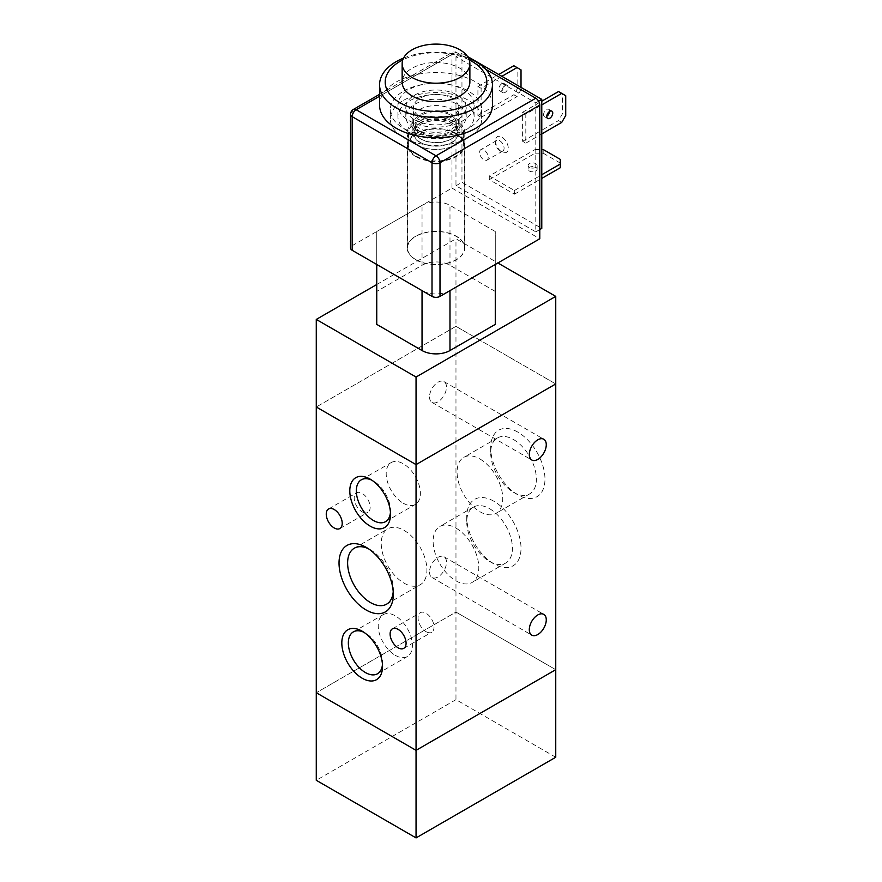 <?xml version="1.0" encoding="UTF-8"?>
<svg xmlns="http://www.w3.org/2000/svg" width="882" height="882" viewBox="0 0 882 882"><rect width="100%" height="100%" fill="white"/><g stroke="black" fill="none" stroke-linecap="round" stroke-linejoin="round"><path stroke-width="0.66" stroke-dasharray="4.41 3.31" d="M415.852 156.632A28.5 16.46 0 0 0 446.92 160.193A28.5 16.46 0 0 0 464.516 144.99A28.5 16.46 0 0 0 436.006 128.54A28.5 16.46 0 0 0 407.506 144.99A28.5 16.46 0 0 0 415.852 156.632M415.852 259.639A28.5 16.46 180 0 1 407.506 247.996A28.5 16.46 180 0 1 436.006 231.536A28.5 16.46 180 0 1 464.516 247.996A28.5 16.46 180 0 1 446.92 263.2A28.5 16.46 180 0 1 415.852 259.639M416.458 156.29A27.662 15.964 0 0 0 446.59 159.752A27.662 15.964 0 0 0 463.667 144.99A27.662 15.964 0 0 0 436.006 129.026A27.662 15.964 0 0 0 408.355 144.99A27.662 15.964 0 0 0 416.458 156.29M416.458 144.769A27.662 15.964 0 0 0 446.59 148.22A27.662 15.964 0 0 0 463.667 133.469A27.662 15.964 0 0 0 436.006 117.504A27.662 15.964 0 0 0 408.355 133.469A27.662 15.964 0 0 0 416.458 144.769M420.449 142.465A22.017 12.712 0 0 0 444.44 145.21A22.017 12.712 0 0 0 458.023 133.469A22.017 12.712 0 0 0 436.006 120.768A22.017 12.712 0 0 0 414 133.469A22.017 12.712 0 0 0 420.449 142.465M420.449 138.772A22.017 12.712 0 0 0 451.573 138.772A22.017 12.712 0 0 0 458.023 129.786A22.017 12.712 0 0 0 436.006 117.074A22.017 12.712 0 0 0 414 129.786A22.017 12.712 0 0 0 420.449 138.772L421.243 139.235A20.881 12.061 0 0 0 450.779 139.235A20.881 12.061 0 0 0 456.898 130.712A20.881 12.061 0 0 0 436.006 118.651A20.881 12.061 0 0 0 415.124 130.712A20.881 12.061 0 0 0 421.243 139.235L420.449 138.772M421.243 132.322A20.881 12.061 0 0 0 443.999 134.935A20.881 12.061 0 0 0 456.898 123.8A20.881 12.061 0 0 0 436.006 111.738A20.881 12.061 0 0 0 415.124 123.8A20.881 12.061 0 0 0 421.243 132.322M420.041 133.017A22.579 13.032 0 0 0 444.649 135.839A22.579 13.032 0 0 0 458.585 123.8A22.579 13.032 0 0 0 436.006 110.757A22.579 13.032 0 0 0 413.438 123.8A22.579 13.032 0 0 0 420.041 133.017M420.041 116.656A22.579 13.032 0 0 0 444.649 119.478A22.579 13.032 0 0 0 458.585 107.439A22.579 13.032 0 0 0 436.006 94.396A22.579 13.032 0 0 0 413.438 107.439A22.579 13.032 0 0 0 420.041 116.656M414.661 119.765A30.197 17.431 0 0 0 447.571 123.546A30.197 17.431 0 0 0 466.203 107.439A30.197 17.431 0 0 0 436.006 89.997A30.197 17.431 0 0 0 405.808 107.439A30.197 17.431 0 0 0 414.661 119.765M414.661 128.981A30.197 17.431 0 0 0 447.571 132.763A30.197 17.431 0 0 0 466.203 116.656A30.197 17.431 0 0 0 436.006 99.214A30.197 17.431 0 0 0 405.808 116.656A30.197 17.431 0 0 0 414.661 128.981M409.072 132.201A38.102 21.995 0 0 0 450.592 136.975A38.102 21.995 0 0 0 474.108 116.656A38.102 21.995 0 0 0 436.006 94.65A38.102 21.995 0 0 0 397.914 116.656A38.102 21.995 0 0 0 409.072 132.201M409.072 120.68A38.102 21.995 0 0 0 450.592 125.453A38.102 21.995 0 0 0 474.108 105.134A38.102 21.995 0 0 0 436.006 83.129A38.102 21.995 0 0 0 397.914 105.134A38.102 21.995 0 0 0 409.072 120.68M492.454 105.134A56.448 32.59 0 0 0 436.006 72.544A56.448 32.59 0 0 0 379.569 105.134M468.474 58.091A56.448 32.59 0 0 0 403.548 58.091M469.246 59.91A50.803 29.327 0 0 0 402.776 59.91M469.874 82.092A33.869 19.547 0 0 0 436.006 62.534A33.869 19.547 0 0 0 402.148 82.092M376.746 264.479L376.746 231.525L422.037 205.374A19.757 11.411 180 0 1 449.985 205.374L495.276 231.525L495.276 264.479M376.746 324.389L376.746 291.435L422.037 265.284A19.757 11.411 180 0 1 449.985 265.284L495.276 291.435L495.276 231.525M495.276 291.435L495.276 324.389M449.985 290.63A19.757 11.411 180 0 1 422.037 290.63M376.746 291.435L376.746 231.525M376.746 284.522L455.972 238.779L497.878 262.979M555.748 757.252L455.972 699.647L455.972 612.075L316.274 692.734L455.972 612.075L555.748 669.692L455.972 612.075L455.972 326.34L555.748 383.957L455.972 326.351L316.274 406.999L455.972 326.351L455.972 238.779M455.972 699.647L316.274 780.294M362.171 511.847A11.29 6.516 -120 0 0 367.816 512.398A11.29 6.516 -120 0 0 367.816 499.366A11.29 6.516 -120 0 0 356.526 492.851A11.29 6.516 -120 0 0 354.796 501.891A11.29 6.516 -120 0 0 362.171 511.847M426.028 631.666A11.29 6.516 -120 0 0 431.673 632.229A11.29 6.516 -120 0 0 431.673 619.186A11.29 6.516 -120 0 0 420.383 612.67A11.29 6.516 -120 0 0 418.663 621.722A11.29 6.516 -120 0 0 426.028 631.666M429.523 572.043A11.995 6.924 120 0 0 432.015 577.534A11.995 6.924 120 0 0 443.999 570.61A11.995 6.924 120 0 0 443.999 556.763A11.995 6.924 120 0 0 434.76 559.971A11.995 6.924 120 0 0 429.523 572.043M429.523 396.911A11.995 6.924 120 0 0 432.015 402.401A11.995 6.924 120 0 0 443.999 395.478A11.995 6.924 120 0 0 443.999 381.63A11.995 6.924 120 0 0 434.76 384.839A11.995 6.924 120 0 0 429.523 396.911M517.833 432.114A38.378 22.16 -120 0 0 490.69 447.78A38.378 22.16 -120 0 0 517.833 494.791A38.378 22.16 -120 0 0 544.966 479.124A38.378 22.16 -120 0 0 517.833 432.114M513.533 439.556A32.303 18.643 60 0 1 534.635 468.022A32.303 18.643 60 0 1 529.685 493.909A32.303 18.643 60 0 1 513.533 492.31A32.303 18.643 60 0 1 490.69 452.753A32.303 18.643 60 0 1 497.382 437.957A32.303 18.643 60 0 1 513.533 439.556M479.918 458.971A32.303 18.643 60 0 1 501.009 487.426A32.303 18.643 60 0 1 496.07 513.313A32.303 18.643 60 0 1 463.767 494.67A32.303 18.643 60 0 1 463.767 457.372A32.303 18.643 60 0 1 479.918 458.971M493.887 501.241A38.378 22.16 -120 0 0 466.743 516.907A38.378 22.16 -120 0 0 493.887 563.918A38.378 22.16 -120 0 0 521.019 548.251A38.378 22.16 -120 0 0 493.887 501.241M489.587 508.693A32.303 18.643 60 0 1 510.678 537.149A32.303 18.643 60 0 1 505.739 563.036A32.303 18.643 60 0 1 489.587 561.437A32.303 18.643 60 0 1 466.743 521.879A32.303 18.643 60 0 1 473.436 507.095A32.303 18.643 60 0 1 489.587 508.693M455.972 528.097A32.303 18.643 60 0 1 477.063 556.564A32.303 18.643 60 0 1 472.124 582.44A32.303 18.643 60 0 1 439.82 563.796A32.303 18.643 60 0 1 439.82 526.499A32.303 18.643 60 0 1 455.972 528.097M390.439 512.365A24.178 13.958 -120 0 0 390.517 510.612A24.178 13.958 -120 0 0 373.417 480.999A24.178 13.958 -120 0 0 371.862 480.183M403.283 503.236A24.178 13.958 -120 0 0 415.367 504.438A24.178 13.958 -120 0 0 415.367 476.523A24.178 13.958 -120 0 0 391.2 462.565A24.178 13.958 -120 0 0 387.496 481.936A24.178 13.958 -120 0 0 403.283 503.236M382.457 664.455A24.178 13.958 -120 0 0 382.534 662.691A24.178 13.958 -120 0 0 365.435 633.089A24.178 13.958 -120 0 0 363.88 632.273M395.301 655.326A24.178 13.958 -120 0 0 407.385 656.517A24.178 13.958 -120 0 0 407.385 628.601A24.178 13.958 -120 0 0 383.218 614.644A24.178 13.958 -120 0 0 379.514 634.015A24.178 13.958 -120 0 0 395.301 655.326M393.218 591.69A32.303 18.643 -120 0 0 393.306 589.374A32.303 18.643 -120 0 0 370.462 549.806A32.303 18.643 -120 0 0 368.411 548.725M404.077 583.145A32.303 18.643 -120 0 0 420.229 584.744A32.303 18.643 -120 0 0 420.229 547.446A32.303 18.643 -120 0 0 387.926 528.803A32.303 18.643 -120 0 0 382.986 554.69A32.303 18.643 -120 0 0 404.077 583.145M379.569 96.237L455.972 52.137A5.645 3.263 -120 0 0 453.15 51.851A5.645 3.263 -120 0 0 451.981 54.441L352.194 112.047A5.645 3.263 0 0 0 350.54 114.351M353.362 109.456A5.645 3.263 -120 0 0 352.194 112.047L352.194 245.692A5.645 3.263 0 0 0 350.54 247.996M352.194 245.692L451.981 188.087L451.981 54.441M455.972 52.137L485.717 69.303M403.68 91.078A45.721 26.394 180 0 1 453.502 85.356A45.721 26.394 180 0 1 481.726 109.743A45.721 26.394 180 0 1 436.006 136.137A45.721 26.394 180 0 1 390.296 109.743A45.721 26.394 180 0 1 403.68 91.078M451.981 188.087L539.784 238.779M455.972 56.746L455.972 185.782L535.793 231.867L535.793 102.83L455.972 56.746L461.959 53.284L461.959 182.32L541.78 228.416M549.552 111.485A4.234 2.448 120 0 0 548.681 109.302A4.234 2.448 120 0 0 546.564 109.511A4.234 2.448 120 0 0 543.797 113.238A4.234 2.448 120 0 0 544.448 116.633A4.234 2.448 120 0 0 546.774 116.292M505.055 85.543A4.234 2.448 -60 0 1 507.172 85.334A4.234 2.448 -60 0 1 507.172 90.218A4.234 2.448 -60 0 1 502.938 92.665A4.234 2.448 -60 0 1 502.288 89.269A4.234 2.448 -60 0 1 505.055 85.543M501.869 83.702A4.234 2.448 120 0 0 499.102 87.428A4.234 2.448 120 0 0 499.752 90.824A4.234 2.448 120 0 0 501.869 90.614A4.234 2.448 120 0 0 504.625 86.888A4.234 2.448 120 0 0 503.986 83.492A4.234 2.448 120 0 0 501.869 83.702M535.793 171.031A4.52 2.602 0 0 0 537.116 169.19A4.52 2.602 0 0 0 532.596 166.588A4.52 2.602 0 0 0 528.086 169.19A4.52 2.602 0 0 0 530.865 171.604A4.52 2.602 0 0 0 535.793 171.031M535.793 167.348A4.52 2.602 180 0 1 530.865 167.911A4.52 2.602 180 0 1 528.086 165.507A4.52 2.602 180 0 1 529.409 163.655A4.52 2.602 180 0 1 534.327 163.093A4.52 2.602 180 0 1 537.116 165.507A4.52 2.602 180 0 1 535.793 167.348M543.169 149.488L543.169 153.181L535.187 153.181L535.187 149.488L541.78 149.488M543.169 153.181L560.335 163.082L560.335 159.399M489.29 175.992L489.29 179.674L514.438 194.194L514.438 190.501L489.29 175.992L535.187 149.488M514.438 190.501L541.78 174.724M560.335 167.69L560.335 163.082M514.438 194.194L541.78 178.407M489.29 179.674L535.187 153.181M561.735 122.411L558.538 120.569L562.529 113.657L565.726 115.498M525.815 114.12L522.618 112.279L522.618 141.307L525.815 143.149L525.815 114.12L541.78 104.903M525.815 143.149L541.78 133.932M565.726 95.686L562.529 93.845L562.529 113.657M521.019 89.688L517.028 96.601L513.842 94.76L517.833 87.847L521.019 89.688L521.019 87.384M481.109 88.31L477.923 86.469L477.923 115.498L481.109 117.339L481.109 88.31L501.869 76.326M481.109 117.339L517.028 96.601M521.019 69.876L517.833 68.035L517.833 87.847M517.833 68.035L513.842 65.731M562.529 93.845L558.538 91.541M488.209 157.393A6.086 3.517 60 0 1 486.952 160.171A6.086 3.517 60 0 1 482.256 158.54A6.086 3.517 60 0 1 479.599 152.421A6.086 3.517 60 0 1 480.866 149.631A6.086 3.517 60 0 1 485.552 151.263A6.086 3.517 60 0 1 488.209 157.393M495.475 140.844A9.029 5.215 -120 0 0 501.869 151.913A9.029 5.215 -120 0 0 508.252 148.22A9.029 5.215 -120 0 0 501.869 137.162A9.029 5.215 -120 0 0 495.475 140.844L495.475 143.248A6.086 3.517 60 0 1 496.742 140.47A6.086 3.517 60 0 1 502.828 143.987A6.086 3.517 60 0 1 502.828 151.009A6.086 3.517 60 0 1 499.785 150.701A6.086 3.517 60 0 1 495.475 143.248M477.923 86.469L498.672 74.485M477.923 115.498L513.842 94.76M522.618 112.279L541.78 101.21M522.618 141.307L558.538 120.569M455.972 185.782L461.959 182.32M535.793 231.867L539.784 229.563M535.793 102.83L538.615 101.198M467.537 56.503L461.959 53.284M403.68 100.294A45.721 26.394 180 0 1 453.502 94.572A45.721 26.394 180 0 1 481.726 118.96A45.721 26.394 180 0 1 436.006 145.354A45.721 26.394 180 0 1 390.296 118.96A45.721 26.394 180 0 1 403.68 100.294M419.645 109.511A23.141 13.362 180 0 1 444.87 106.612A23.141 13.362 180 0 1 459.158 118.96A23.141 13.362 180 0 1 436.006 132.322A23.141 13.362 180 0 1 412.864 118.96A23.141 13.362 180 0 1 419.645 109.511M419.645 123.337A23.141 13.362 180 0 1 444.87 120.437A23.141 13.362 180 0 1 459.158 132.785A23.141 13.362 180 0 1 436.006 146.147A23.141 13.362 180 0 1 412.864 132.785A23.141 13.362 180 0 1 419.645 123.337M415.654 121.032A28.786 16.615 180 0 1 447.031 117.427A28.786 16.615 180 0 1 464.792 132.785A28.786 16.615 180 0 1 436.006 149.4A28.786 16.615 180 0 1 407.219 132.785A28.786 16.615 180 0 1 415.654 121.032M415.654 236.244A28.786 16.615 0 0 0 407.219 247.996A28.786 16.615 0 0 0 436.006 264.622A28.786 16.615 0 0 0 464.792 247.996A28.786 16.615 0 0 0 447.031 232.639A28.786 16.615 0 0 0 415.654 236.244M449.985 265.284L449.985 205.374M422.037 265.284L422.037 205.374M464.516 247.996L464.516 144.99M407.506 247.996L407.506 144.99M463.667 144.99L463.667 133.469M408.355 144.99L408.355 133.469M458.023 133.469L458.023 129.786M414 133.469L414 129.786M450.779 139.235L451.573 138.772M456.898 130.712L456.898 123.8M415.124 130.712L415.124 123.8M458.585 123.8L458.585 107.439M413.438 123.8L413.438 107.439M466.203 116.656L466.203 107.439M405.808 116.656L405.808 107.439M474.108 116.656L474.108 105.134M397.914 116.656L397.914 105.134M328.589 508.98L356.526 492.851M339.879 528.527L367.816 512.398M392.446 628.8L420.394 612.67M403.736 648.358L431.673 632.229M432.015 577.534L531.791 635.139M443.999 556.763L543.786 614.368M432.015 402.401L531.791 460.007M443.999 381.63L543.786 439.236M490.69 447.78L490.69 452.753M517.833 494.791L513.533 492.31M529.674 493.909L496.059 513.313M497.382 437.957L463.767 457.372M466.743 516.907L466.743 521.879M493.887 563.918L489.587 561.437M505.728 563.036L472.113 582.44M473.436 507.095L439.82 526.499M370.153 479.124L373.417 480.999M390.517 514.371L390.517 510.612M385.5 521.681L415.367 504.438M361.333 479.808L391.2 462.565M362.171 631.203L365.435 633.089M382.534 666.461L382.534 662.691M377.518 673.76L407.385 656.517M353.351 631.887L383.218 614.644M366.162 547.325L370.462 549.806M393.306 594.336L393.306 589.374M386.614 604.159L420.229 584.744M354.321 548.207L387.937 528.803M379.569 94.33L453.15 51.851M544.448 116.633L547.645 118.475M548.681 109.302L551.878 111.143M507.172 85.334L503.986 83.492M502.938 92.665L499.752 90.824M537.116 169.19L537.116 165.507M528.086 169.19L528.086 165.507M501.869 151.913L499.785 150.701M496.742 140.47L480.866 149.631M502.828 151.009L486.952 160.171M390.296 109.743L390.296 118.96M481.726 109.743L481.726 118.96M412.864 118.96L412.864 132.785M459.158 118.96L459.158 132.785M407.219 132.785L407.219 247.996M464.792 132.785L464.792 247.996"/><path stroke-width="1.32" d="M403.548 58.091A56.448 32.59 0 0 0 379.569 84.749L379.569 105.134A56.448 32.59 0 0 0 396.095 128.177A56.448 32.59 0 0 0 457.615 135.233A56.448 32.59 0 0 0 492.454 105.134L492.454 84.749A56.448 32.59 0 0 0 468.474 58.091M379.569 84.749A56.448 32.59 0 0 0 396.095 107.791A56.448 32.59 0 0 0 457.615 114.858A56.448 32.59 0 0 0 492.454 84.749M402.776 59.91A50.803 29.327 0 0 0 400.086 102.83A50.803 29.327 0 0 0 473.204 102.069A50.803 29.327 0 0 0 469.246 59.91M402.148 63.647L402.148 82.092A33.869 19.547 0 0 0 412.059 95.918A33.869 19.547 0 0 0 448.971 100.151A33.869 19.547 0 0 0 469.874 82.092L469.874 63.647A33.869 19.547 0 0 0 436.006 44.1A33.869 19.547 0 0 0 402.148 63.647A33.869 19.547 0 0 0 412.059 77.473A33.869 19.547 0 0 0 448.971 81.717A33.869 19.547 0 0 0 469.874 63.647M449.985 350.54L495.276 324.389L495.276 264.479L449.985 290.63L449.985 350.54A19.757 11.411 180 0 1 422.037 350.54L376.746 324.389L376.746 264.479L422.037 290.63L422.037 350.54M497.878 262.979L555.748 296.385L555.748 383.957L416.05 464.605L316.274 406.999L316.274 692.734L416.05 750.339L555.748 669.692L555.748 383.957L416.05 464.605L316.274 406.999L316.274 319.427L376.746 284.522M555.748 296.385L416.05 377.033L316.274 319.427M416.05 837.9L555.748 757.252L555.748 669.692L416.05 750.339L416.05 837.9L316.274 780.294L316.274 692.734L416.05 750.339L416.05 377.033M334.234 527.976A11.29 6.516 60 0 1 326.858 518.021A11.29 6.516 60 0 1 328.589 508.98A11.29 6.516 60 0 1 339.879 515.496A11.29 6.516 60 0 1 339.879 528.527A11.29 6.516 60 0 1 334.234 527.976M398.091 647.796A11.29 6.516 60 0 1 390.715 637.851A11.29 6.516 60 0 1 392.446 628.8A11.29 6.516 60 0 1 403.736 635.316A11.29 6.516 60 0 1 403.736 648.358A11.29 6.516 60 0 1 398.091 647.796M529.299 629.649A11.995 6.924 -60 0 1 534.536 617.576A11.995 6.924 -60 0 1 543.786 614.368A11.995 6.924 -60 0 1 543.786 628.216A11.995 6.924 -60 0 1 531.791 635.139A11.995 6.924 -60 0 1 529.299 629.649M529.299 454.517A11.995 6.924 -60 0 1 534.536 442.455A11.995 6.924 -60 0 1 543.786 439.236A11.995 6.924 -60 0 1 543.786 453.083A11.995 6.924 -60 0 1 531.791 460.007A11.995 6.924 -60 0 1 529.299 454.517M370.153 526.124A28.786 16.615 60 0 1 349.801 490.866A28.786 16.615 60 0 1 370.153 479.124A28.786 16.615 60 0 1 390.517 514.371A28.786 16.615 60 0 1 370.153 526.124M371.862 480.183A24.178 13.958 -120 0 0 361.333 479.808A24.178 13.958 -120 0 0 357.629 499.179A24.178 13.958 -120 0 0 373.417 520.479A24.178 13.958 -120 0 0 385.5 521.681A24.178 13.958 -120 0 0 390.439 512.365M362.171 678.214A28.786 16.615 60 0 1 341.819 642.956A28.786 16.615 60 0 1 362.171 631.203A28.786 16.615 60 0 1 382.534 666.461A28.786 16.615 60 0 1 362.171 678.214M363.88 632.273A24.178 13.958 -120 0 0 353.351 631.887A24.178 13.958 -120 0 0 349.647 651.258A24.178 13.958 -120 0 0 365.435 672.569A24.178 13.958 -120 0 0 377.518 673.76A24.178 13.958 -120 0 0 382.457 664.455M366.162 610.002A38.378 22.16 60 0 1 339.03 562.992A38.378 22.16 60 0 1 366.162 547.325A38.378 22.16 60 0 1 393.306 594.336A38.378 22.16 60 0 1 366.162 610.002M368.411 548.725A32.303 18.643 -120 0 0 354.31 548.207A32.303 18.643 -120 0 0 349.36 574.094A32.303 18.643 -120 0 0 370.462 602.56A32.303 18.643 -120 0 0 386.614 604.159A32.303 18.643 -120 0 0 393.218 591.69M350.54 114.351L350.54 247.996A5.645 3.263 0 0 0 352.194 250.301L352.194 116.656A5.645 3.263 -60 0 1 356.185 109.743A5.645 3.263 -120 0 0 353.362 109.456A5.645 5.645 0 0 0 350.54 114.351A5.645 3.263 0 0 0 352.194 116.656L432.015 162.74A5.645 3.263 0 0 0 439.997 162.74A5.645 3.263 -120 0 0 436.006 155.827A5.645 3.263 120 0 0 432.015 162.74L432.015 296.385A5.645 3.263 0 0 0 439.997 296.385L439.997 162.74L539.784 105.134A5.645 3.263 -120 0 0 535.793 98.222L436.006 155.827L356.185 109.743L379.569 96.237M485.717 69.303L535.793 98.222M439.997 296.385L539.784 238.779L539.784 105.134M546.774 116.292A4.234 2.448 120 0 0 549.552 111.485M549.762 111.353A4.234 2.448 -60 0 1 551.878 111.143A4.234 2.448 -60 0 1 551.878 116.027A4.234 2.448 -60 0 1 547.645 118.475A4.234 2.448 -60 0 1 546.994 115.079A4.234 2.448 -60 0 1 549.762 111.353M541.78 149.488L543.169 149.488L560.335 159.399L560.335 167.69L541.78 178.407M541.78 174.724L560.335 164.008M541.78 104.903L561.735 93.382L565.726 95.686L565.726 115.498L561.735 122.411L541.78 133.932M521.019 87.384L521.019 69.876L517.028 67.572L501.869 76.326M498.672 74.485L513.842 65.731L517.028 67.572M541.78 101.21L558.538 91.541L561.735 93.382M539.784 229.563L541.78 228.416L541.78 99.368L467.537 56.503M538.615 101.198L541.78 99.368M432.015 296.385L352.194 250.301M353.362 109.456L379.569 94.33"/></g></svg>
